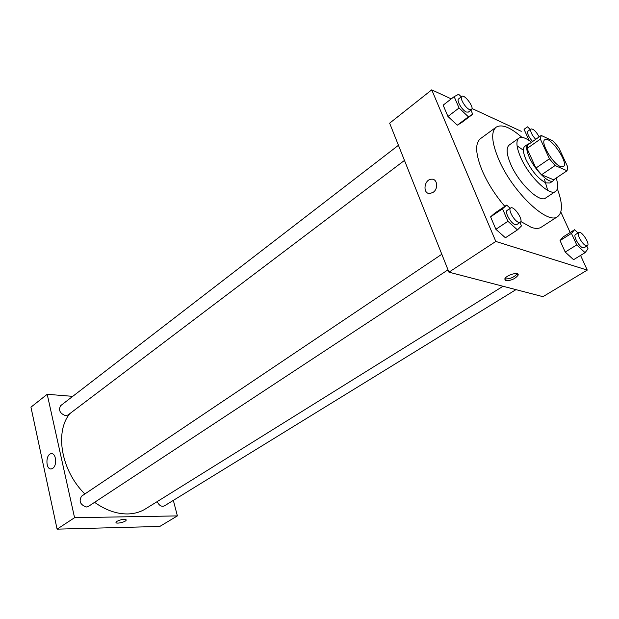 <?xml version="1.0" encoding="UTF-8"?>
<svg xmlns="http://www.w3.org/2000/svg" width="619" height="619" viewBox="0 0 619 619"><rect width="100%" height="100%" fill="white"/><g stroke="black" fill="none" stroke-linecap="round" stroke-linejoin="round"><path stroke-width="0.93" d="M560.357 166.488C552.527 163.578 540.047 141.975 544.828 139.708C549.951 135.267 569.341 163.439 563.36 166.643L560.357 166.488M567.739 166.929L558.733 147.647L553.224 141.078L541.23 135.445L540.364 139.105L549.432 158.797L555.127 165.528L567.05 170.759L567.739 166.929M540.364 139.105L527.024 148.49L535.907 168.082L549.432 158.797M555.127 165.528L541.579 174.744L553.61 179.781L567.05 170.759M541.579 174.744L535.907 168.082M527.024 148.49L527.976 144.8L541.23 135.445M529.732 143.554L528.053 144.041C525.895 145.922 526.32 150.347 529.338 157.327C535.017 170.449 549.308 184.292 553.316 180.756L554.423 179.239M553.316 180.756L549.989 182.992L545.826 182.884C538.398 178.906 531.798 171.161 526.011 159.64C523.016 152.676 522.598 148.243 524.78 146.355L528.053 144.041M531.566 142.262C525.864 137.813 521.647 136.428 518.9 138.122C515.766 140.846 516.354 147.252 520.672 157.342C528.881 176.477 549.726 196.579 555.583 191.418C558.152 189.453 558.361 184.988 556.21 178.04M518.9 138.122L509.197 145.055C505.986 147.825 506.504 154.239 510.745 164.298C518.815 183.363 539.652 203.249 545.641 198.01L555.583 191.418M547.722 190.381L544.496 179.378M523.388 150.224L517.066 145.829M521.964 137.41C510.412 127.266 501.808 123.854 496.152 127.174C490.828 131.77 491.672 142.471 498.666 159.276C512.223 191.666 547.691 225.393 557.673 216.58C562.795 212.479 562.686 203.225 557.34 188.818M504.81 206.351C495.277 195.178 487.772 183.356 482.302 170.883C475.516 154.177 474.866 143.461 480.359 138.733L496.152 127.174M557.673 216.58L541.238 227.196C538.824 228.736 535.543 228.806 531.396 227.405L520.819 221.517M461.31 96.827L458.633 94.281L454.153 96.641L443.15 105.16L447.947 116.465L457.302 125.177L461.712 122.531L472.73 114.236L470.943 110.128M521.244 131.313L472.018 108.511M451.251 98.893L431.737 89.848L495.804 241.441L587.261 270.101L580.568 255.407M570.153 232.512L560.822 212.023M510.226 208.309L506.69 205.082L494.86 213.075L490.596 216.851L495.881 229.293L505.414 237.773L517.445 229.897L521.446 225.95L519.945 222.5M578.038 232.961L574.579 229.726L563.251 236.86L560.04 240.559L565.209 252.057L573.565 259.694L585.071 252.653L588.05 248.807L586.789 246.068M431.737 89.848L389.645 123.181L448.945 272.174L495.804 241.441M433.168 192.308L430.097 193.476C422.413 194.343 423.883 179.363 431.497 179.201C437.331 178.473 438.662 188.725 433.168 192.308C438.662 188.725 437.339 178.473 431.497 179.201L431.497 179.201C423.883 179.363 422.413 194.343 430.104 193.476M448.945 272.174L542.964 296.671L587.261 270.101M505.816 280.662L504.764 279.068C505.746 275.169 519.736 271.122 518.072 275.215C515.178 278.875 511.093 280.686 505.816 280.662M517.26 273.691C514.172 277.273 510.118 279.022 505.089 278.937L504.849 278.86M503.03 286.264L145.519 508.88C140.296 512.122 134.3 513.809 127.529 513.948C116.596 514.018 105.609 510.149 94.575 502.326M84.865 493.962C61.057 470.641 54.518 431.598 69.993 413.507M157.195 501.614C159.06 505.506 161.443 506.946 164.352 505.909L515.967 289.638M404.47 160.422L67.997 415.016L65.575 415.682C59.904 413.461 58.263 410.118 60.662 405.654L398.443 145.287M448.009 269.822L88.355 506.427L86.312 507.023C80.207 504.748 78.636 501.127 81.6 496.159L441.811 254.254M72.725 396.353L47.206 394.295L74.566 517.693L177.382 515.906L173.343 500.384M52.754 468.304L51.377 468.893C45.605 470.161 45.373 454.245 51.145 453.712C56.027 452.535 57.466 465.341 52.754 468.304M74.566 517.693L57.095 529.152L30.95 407.163L47.206 394.295M57.095 529.152L159.795 526.452L177.382 515.906M117.022 521.283C121.819 519.163 124.883 518.761 126.206 520.099C125.866 522.08 115.204 524.378 116.016 522.281L117.022 521.283M116.016 522.281C115.204 524.378 125.866 522.08 126.206 520.092L126.214 519.859M574.579 229.726L571.461 233.378L576.722 244.923L585.071 252.653M587.369 245.712L584.065 247.747L582.835 247.77C579.051 246.764 572.915 235.669 575.508 234.547L578.788 232.489C581.481 230.369 590.472 244.219 587.369 245.712L586.147 245.735C582.371 244.714 576.212 233.603 578.788 232.489M563.251 236.86L560.04 240.559L571.461 233.378M560.04 240.559L565.209 252.057L576.722 244.923M565.209 252.057L573.565 259.694M530.235 129.495L527.489 126.833L524.053 129.317L528.866 139.879L530.444 141.403M532.619 141.519C528.533 136.83 526.986 133.364 527.953 131.127L531.001 128.953C533.423 128.798 536.139 131.452 539.157 136.907M524.053 129.317L527.489 126.833M535.683 139.352C531.605 134.648 530.042 131.182 531.001 128.953M506.69 205.082L502.52 208.804L507.913 221.3L517.445 229.897M520.262 222.283L516.811 224.558L515.155 224.612C510.729 223.405 504.284 211.76 507.232 210.321L510.66 208.015C513.84 205.415 523.898 220.356 520.262 222.283L518.621 222.329C514.203 221.107 507.727 209.446 510.66 208.015M494.86 213.075L490.596 216.851L502.52 208.804M490.596 216.851L495.881 229.293L507.913 221.3M495.881 229.293L505.414 237.773M454.153 96.641L459.043 107.985L468.405 116.813L472.73 114.236M471.508 109.695L468.32 112.109L466.324 112.016C462.091 110.329 456.195 100.263 458.625 98.893L461.797 96.448C464.513 93.887 474.68 107.768 471.508 109.695L469.512 109.594C465.287 107.899 459.375 97.81 461.797 96.448M443.15 105.16L447.947 116.465L459.043 107.985M447.947 116.465L457.302 125.177L468.405 116.813M457.302 125.177L461.712 122.531M53.381 511.812L55.548 521.933M34.138 422.05L36.173 431.52M517.461 273.776L518.072 275.215M51.145 453.712L52.135 453.742"/></g></svg>

